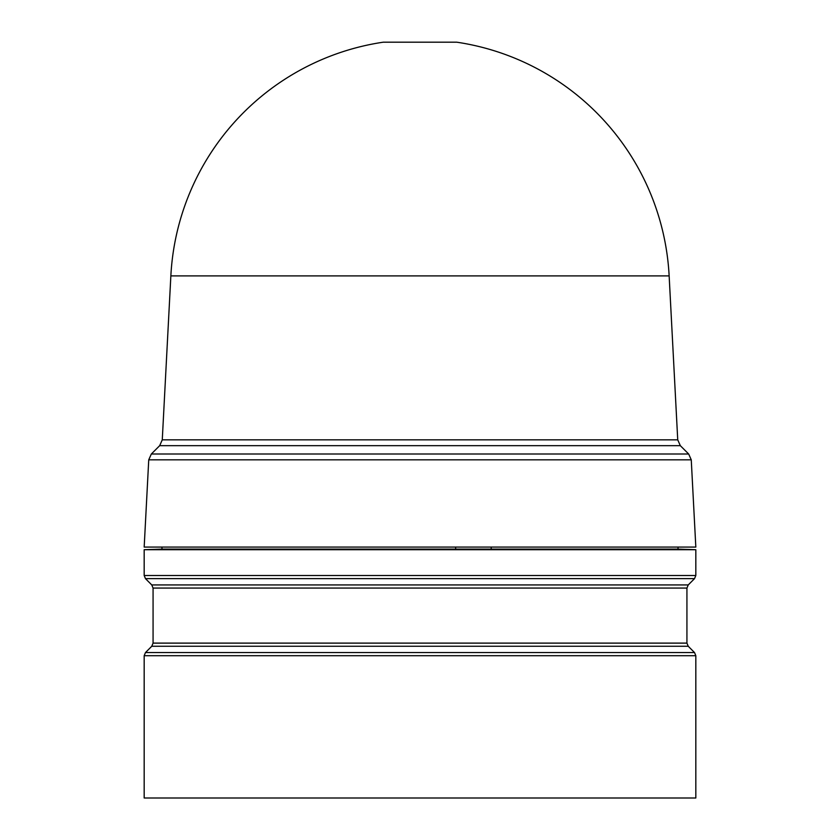 <?xml version="1.0" encoding="UTF-8"?>
<svg xmlns="http://www.w3.org/2000/svg" width="840" height="840" viewBox="0 0 840 840"><rect width="100%" height="100%" fill="white"/><g stroke="black" fill="none" stroke-linecap="round" stroke-linejoin="round"><path stroke-width="1.26" d="M669.144 275.898L170.856 275.898A249.48 249.48 0 0 1 383.26 42.189L456.74 42.189A249.48 249.48 0 0 1 669.144 275.898L677.733 439.845L162.267 439.845L159.673 445.673L151.337 453.999L688.663 453.999L680.327 445.673L159.673 445.673M456.74 42.189L383.26 42.189M170.856 275.898L162.267 439.845M691.257 459.827L148.743 459.827L144.175 547.082L695.825 547.082L691.257 459.827L688.663 453.999M161.973 547.082L161.973 549.087L678.027 549.087L695.825 549.707L695.825 575.495L694.523 578.645L145.478 578.645L144.175 575.495L695.825 575.495M161.973 549.087L144.175 549.707L695.825 549.707M144.175 655.704L144.175 798L695.825 798L695.825 655.704L694.523 652.554L145.478 652.554L144.175 655.704L695.825 655.704M455.637 547.082L455.669 549.087M491.18 549.087L491.211 547.082M420 584.934L688.233 584.934L686.931 588.074L153.069 588.074L151.767 584.934L420 584.934M153.069 588.074L153.069 643.115L686.931 643.115L688.233 646.264L151.767 646.264L145.478 652.554M688.233 584.934L694.523 578.645M686.931 643.115L686.931 588.074M688.233 646.264L694.523 652.554M680.327 445.673L677.733 439.845M148.743 459.827L151.337 453.999M678.027 547.082L678.027 549.087M144.175 549.707L144.175 575.495M151.767 584.934L145.478 578.645M153.069 643.115L151.767 646.264"/></g></svg>
